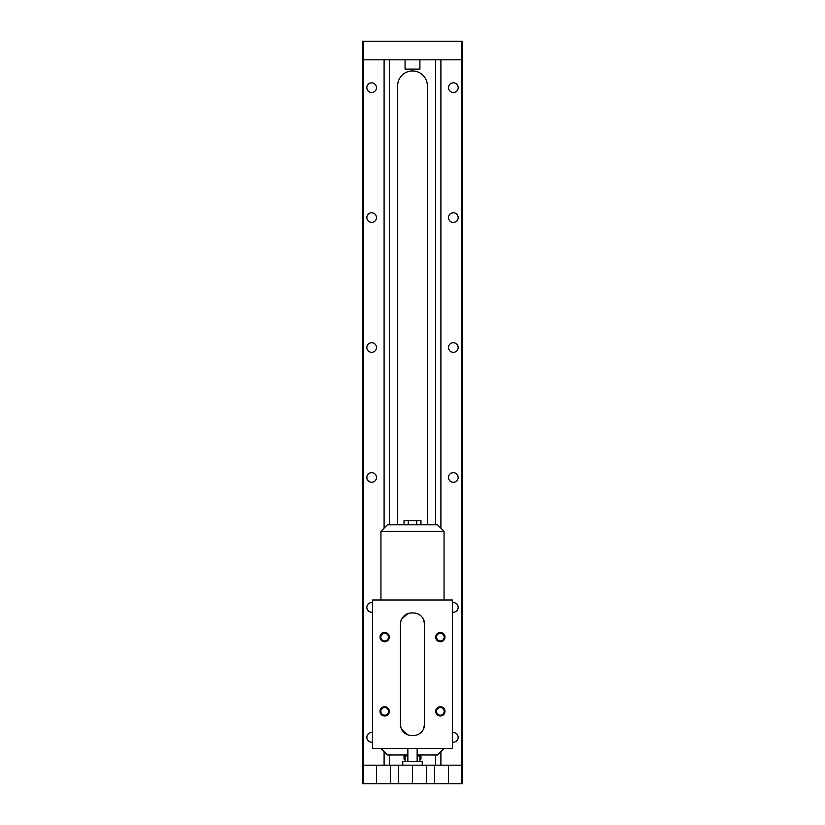 <?xml version="1.0" encoding="UTF-8"?>
<svg xmlns="http://www.w3.org/2000/svg" width="825" height="825" viewBox="0 0 825 825"><rect width="100%" height="100%" fill="white"/><g stroke="black" fill="none" stroke-linecap="round" stroke-linejoin="round"><path stroke-width="1.24" d="M363.309 783.75L363.309 765.188L376.499 765.188L376.499 783.75L362.381 783.75L362.381 41.25L461.691 41.25L461.691 59.812L363.309 59.812L363.309 41.25M417.141 761.475L417.141 748.481M397.65 524.803L397.65 85.8A14.85 14.85 0 0 1 412.5 70.95A14.85 14.85 0 0 1 427.35 85.8L427.35 524.803M440.901 765.188L440.901 751.637M440.901 528.144L440.901 59.812M384.099 765.188L384.099 751.637M384.099 528.144L384.099 59.812M376.499 765.188L461.691 765.188L461.691 783.75L462.619 783.75L462.619 41.25L461.691 41.25M461.691 765.188L461.691 59.812M452.409 732.61A4.826 4.826 0 0 1 458.164 737.344A4.826 4.826 0 0 1 452.409 742.077M452.409 602.673A4.826 4.826 0 0 1 458.164 607.406A4.826 4.826 0 0 1 452.409 612.14M453.338 472.642A4.826 4.826 0 0 1 458.164 477.469A4.826 4.826 0 0 1 453.338 482.295A4.826 4.826 0 0 1 448.511 477.469A4.826 4.826 0 0 1 453.338 472.642M453.338 82.83A4.826 4.826 0 0 1 457.514 90.069A4.826 4.826 0 0 1 449.161 90.069A4.826 4.826 0 0 1 453.338 82.83M453.338 212.767A4.826 4.826 0 0 1 457.514 220.007A4.826 4.826 0 0 1 449.161 220.007A4.826 4.826 0 0 1 453.338 212.767M453.338 342.705A4.826 4.826 0 0 1 457.514 349.944A4.826 4.826 0 0 1 449.161 349.944A4.826 4.826 0 0 1 453.338 342.705M372.591 742.077A4.826 4.826 0 0 1 366.836 737.344A4.826 4.826 0 0 1 372.591 732.61M372.591 612.14A4.826 4.826 0 0 1 366.836 607.406A4.826 4.826 0 0 1 372.591 602.673M371.662 472.642A4.826 4.826 0 0 1 376.489 477.469A4.826 4.826 0 0 1 371.662 482.295A4.826 4.826 0 0 1 366.836 477.469A4.826 4.826 0 0 1 371.662 472.642M371.662 82.83A4.826 4.826 0 0 1 375.839 90.069A4.826 4.826 0 0 1 367.486 90.069A4.826 4.826 0 0 1 371.662 82.83M371.662 212.767A4.826 4.826 0 0 1 375.839 220.007A4.826 4.826 0 0 1 367.486 220.007A4.826 4.826 0 0 1 371.662 212.767M371.662 342.705A4.826 4.826 0 0 1 375.839 349.944A4.826 4.826 0 0 1 367.486 349.944A4.826 4.826 0 0 1 371.662 342.705M363.309 765.188L363.309 59.812M461.691 783.75L376.499 783.75M405.075 59.812L405.075 69.094L419.925 69.094L419.925 59.812M419.925 761.475L419.925 755.906L417.141 755.906M407.859 755.906L405.075 755.906L405.075 761.475M402.755 765.188L402.755 761.475L422.245 761.475L422.245 765.188M417.141 754.978L437.559 754.978L444.056 748.481M444.056 599.981L444.056 531.3L380.944 531.3L380.944 599.981M452.409 748.481L372.591 748.481L372.591 599.981L452.409 599.981L452.409 748.481M380.944 531.3L387.441 524.803L437.559 524.803L444.056 531.3M380.944 748.481L387.441 754.978L407.859 754.978M404.033 524.803L404.033 520.627L420.967 520.627L420.967 524.803M408.272 524.803L408.272 520.627M416.728 524.803L416.728 520.627M404.033 754.978L404.033 759.155L405.075 759.155M419.925 759.155L420.967 759.155L420.967 754.978M440.344 715.997A4.641 4.641 0 0 1 436.322 709.036A4.641 4.641 0 0 1 444.366 709.036A4.641 4.641 0 0 1 440.344 715.997M440.344 632.466A4.641 4.641 0 0 0 436.322 639.427A4.641 4.641 0 0 0 444.366 639.427A4.641 4.641 0 0 0 440.344 632.466M384.656 715.997A4.641 4.641 0 0 0 388.678 709.036A4.641 4.641 0 0 0 380.634 709.036A4.641 4.641 0 0 0 384.656 715.997M384.656 632.466A4.641 4.641 0 0 1 388.678 639.427A4.641 4.641 0 0 1 380.634 639.427A4.641 4.641 0 0 1 384.656 632.466M413.428 735.488A11.138 11.138 0 0 0 424.566 724.35L424.566 624.113A11.138 11.138 0 0 0 413.428 612.975L411.572 612.975A11.138 11.138 0 0 0 400.434 624.113L400.434 724.35A11.138 11.138 0 0 0 411.572 735.488L413.428 735.488M418.76 614.336L420.224 615.285M421.482 616.419L422.544 617.708M423.38 619.121L424.566 624.113M400.434 624.113L400.981 620.668M401.61 619.132L407.859 613.614M418.76 734.126L420.224 733.178M421.482 732.043L422.544 730.754M423.38 729.341L424.566 724.35M400.434 724.35L400.981 727.794M401.61 729.331L407.859 734.848M440.344 715.192A3.836 3.836 0 0 0 443.664 709.438A3.836 3.836 0 0 0 437.023 709.438A3.836 3.836 0 0 0 440.344 715.192M440.344 633.27A3.836 3.836 0 0 1 443.664 639.024A3.836 3.836 0 0 1 437.023 639.024A3.836 3.836 0 0 1 440.344 633.27M384.656 715.192A3.836 3.836 0 0 1 381.336 709.438A3.836 3.836 0 0 1 387.977 709.438A3.836 3.836 0 0 1 384.656 715.192M384.656 633.27A3.836 3.836 0 0 0 381.336 639.024A3.836 3.836 0 0 0 387.977 639.024A3.836 3.836 0 0 0 384.656 633.27M448.501 765.188L448.501 783.75M390.452 765.188L390.452 783.75M398.475 765.188L398.475 783.75M412.428 765.188L412.428 783.75M412.572 765.188L412.572 783.75M426.525 765.188L426.525 783.75M434.548 765.188L434.548 783.75M389.483 765.188L389.483 754.978M389.483 524.803L389.483 59.812M407.859 761.475L407.859 748.481M435.517 765.188L435.517 754.978M435.517 524.803L435.517 59.812"/></g></svg>
